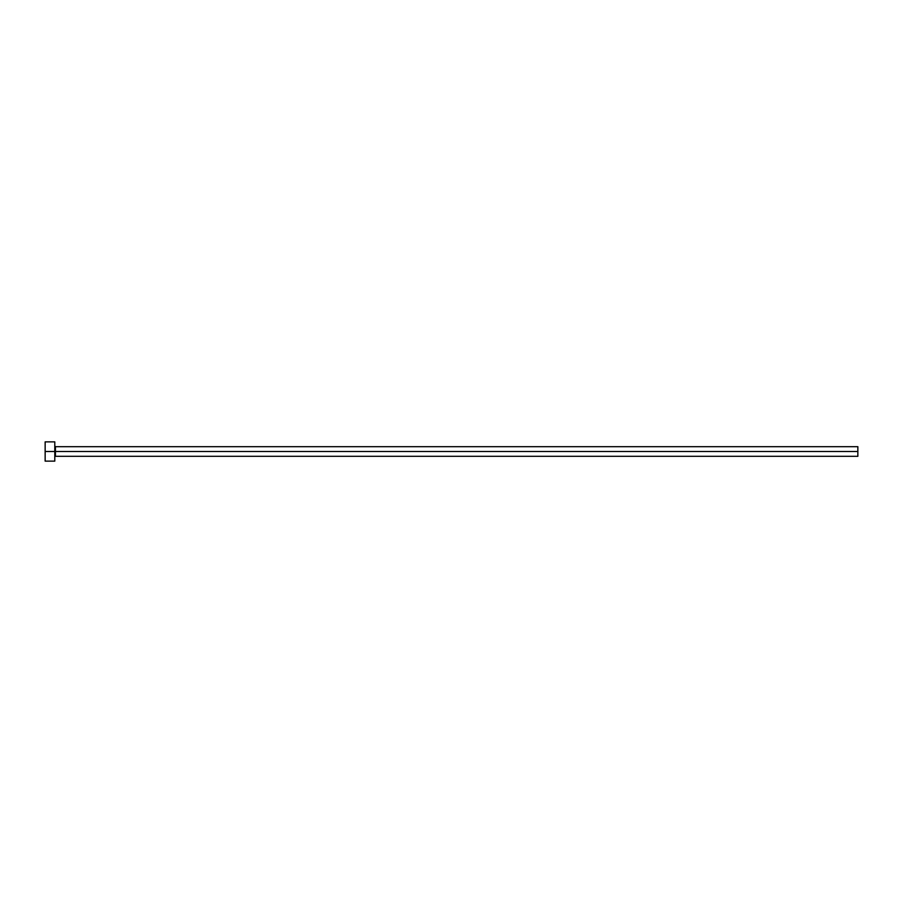 <?xml version="1.0" encoding="UTF-8"?>
<svg xmlns="http://www.w3.org/2000/svg" width="903" height="903" viewBox="0 0 903 903"><rect width="100%" height="100%" fill="white"/><g stroke="black" fill="none" stroke-linecap="round" stroke-linejoin="round"><path stroke-width="1.35" d="M45.15 461.14L45.15 441.86L45.15 451.5L857.85 451.5L857.85 456.32L857.85 451.5L55.433 451.5L55.433 446.68L55.433 451.5L45.15 451.5L45.15 461.14L54.79 461.14L54.79 441.86L54.79 461.14M54.79 456.963L55.433 451.5L55.433 456.32L857.85 456.32M857.85 451.5L857.85 446.68L857.85 451.5M857.85 446.68L55.433 446.68L54.79 446.037M45.15 441.86L54.79 441.86"/></g></svg>
